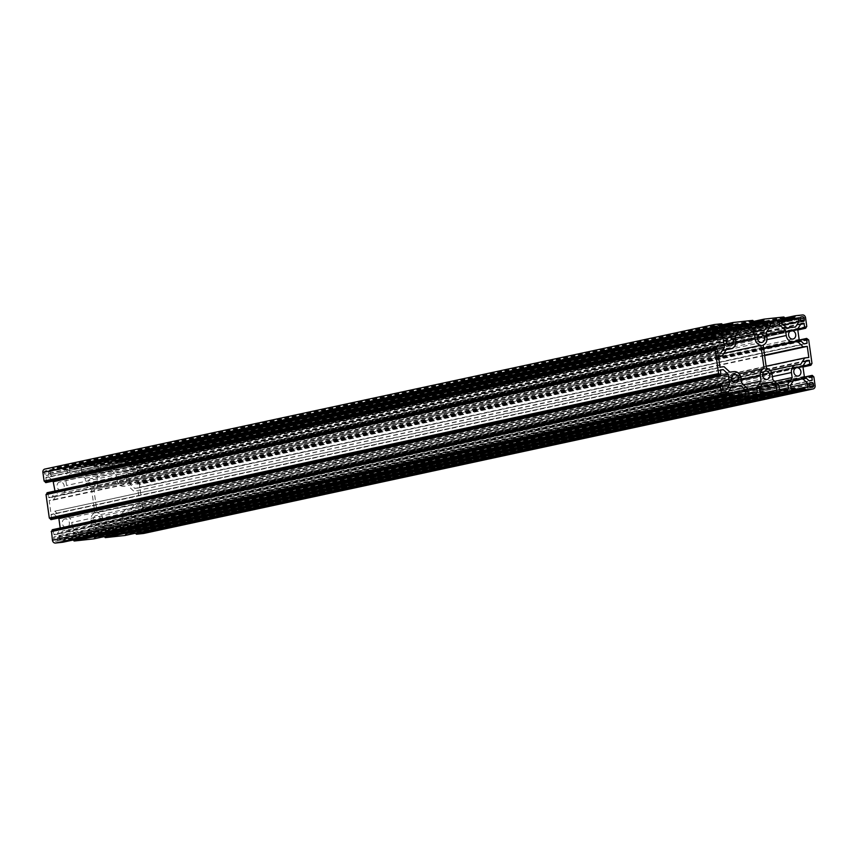 <?xml version="1.0" encoding="UTF-8"?>
<svg xmlns="http://www.w3.org/2000/svg" width="858" height="858" viewBox="0 0 858 858"><rect width="100%" height="100%" fill="white"/><g stroke="black" fill="none" stroke-linecap="round" stroke-linejoin="round"><path stroke-width="0.64" stroke-dasharray="4.29 3.22" d="M65.251 518.94A4.236 3.539 77.8 0 0 64.94 518.983A4.236 3.539 77.8 0 0 62.334 523.691A4.236 3.539 77.8 0 0 66.431 527.327A4.236 3.539 77.8 0 0 66.731 527.273A4.236 3.539 77.8 0 0 69.337 522.565A4.236 3.539 77.8 0 0 65.251 518.94M97.565 523.938A4.236 3.539 -102.2 0 1 93.468 520.313A4.236 3.539 -102.2 0 1 96.075 515.594A4.236 3.539 -102.2 0 1 96.386 515.551A4.236 3.539 -102.2 0 1 100.472 519.176A4.236 3.539 -102.2 0 1 97.866 523.884A4.236 3.539 -102.2 0 1 97.565 523.938M122.319 475.16A4.236 3.539 77.8 0 0 122.018 475.203A4.236 3.539 77.8 0 0 119.412 479.922A4.236 3.539 77.8 0 0 123.498 483.547A4.236 3.539 77.8 0 0 123.809 483.494A4.236 3.539 77.8 0 0 126.405 478.785A4.236 3.539 77.8 0 0 122.319 475.16M91.184 478.539A4.236 3.539 77.8 0 0 90.873 478.592A4.236 3.539 77.8 0 0 88.277 483.301A4.236 3.539 77.8 0 0 92.364 486.936A4.236 3.539 77.8 0 0 92.664 486.883A4.236 3.539 77.8 0 0 95.27 482.175A4.236 3.539 77.8 0 0 91.184 478.539M128.7 520.549A4.236 3.539 -102.2 0 1 124.614 516.924A4.236 3.539 -102.2 0 1 127.22 512.215A4.236 3.539 -102.2 0 1 127.52 512.162A4.236 3.539 -102.2 0 1 131.606 515.787A4.236 3.539 -102.2 0 1 129 520.506A4.236 3.539 -102.2 0 1 128.7 520.549M61.229 490.315A4.236 3.539 -102.2 0 1 57.132 486.69A4.236 3.539 -102.2 0 1 59.738 481.981A4.236 3.539 -102.2 0 1 60.049 481.928A4.236 3.539 -102.2 0 1 64.135 485.553A4.236 3.539 -102.2 0 1 61.529 490.272A4.236 3.539 -102.2 0 1 61.229 490.315M48.37 471.986L48.616 473.713A1.501 1.255 -102.2 0 1 47.576 475.332L46.128 475.493A1.501 1.255 77.8 0 1 44.67 474.142L44.434 472.415A1.501 1.255 -102.2 0 1 45.463 470.806L46.922 470.645A1.501 1.255 -102.2 0 1 48.37 471.986L713.738 328.346M726.619 349.142L61.626 493.157A7.111 5.942 77.8 0 0 62.141 493.071A7.111 5.942 77.8 0 0 66.549 485.478L65.841 480.416L70.12 473.755L69.466 469.133L78.496 468.146L79.15 472.769L85.146 478.314L85.854 483.376A7.111 5.942 77.8 0 0 91.602 489.757L94.863 512.966L739.188 373.874M735.091 335.939L65.841 480.416M739.371 329.268L70.12 473.755M738.727 324.656L69.466 469.133M738.856 325.59L78.496 468.146M738.652 330.394L79.15 472.769M735.381 337.945L85.146 478.314M723.98 353.239L91.602 489.757M743.532 384.749L91.774 525.45L91.055 520.388A7.111 5.942 -102.2 0 1 94.863 512.966M747.844 389.553L87.495 532.121L91.774 525.45M757.389 392.256L88.138 536.733L87.495 532.121M748.358 393.232L79.108 537.719L88.138 536.733M747.715 388.62L78.464 533.097L79.108 537.719M741.72 383.065L72.469 527.552L78.464 533.097M729.836 372.082L64.843 516.098A7.111 5.942 -102.2 0 1 71.75 522.49L72.469 527.552M724.023 366.698L54.773 511.186L60.586 516.559M719.98 367.138L54.773 511.186M50.729 511.625L49.174 500.525L53.217 500.085L57.357 493.618M718.425 356.038L49.174 500.525M718.478 356.456L53.217 500.085M56.821 541.076A1.501 1.255 77.8 0 0 57.861 539.467L57.615 537.741A1.501 1.255 77.8 0 0 56.167 536.389L54.708 536.55A1.501 1.255 -102.2 0 0 53.668 538.17L53.915 539.896A1.501 1.255 77.8 0 0 55.362 541.237L726.072 396.6M134.835 462.591A1.501 1.255 77.8 0 0 133.376 461.239L131.928 461.4A1.501 1.255 77.8 0 0 130.888 463.02L131.135 464.746A1.501 1.255 77.8 0 0 132.582 466.087L134.041 465.926A1.501 1.255 -102.2 0 0 135.071 464.317L134.835 462.591L800.203 318.951M800.643 364.382L127.123 509.33A7.111 5.942 77.8 0 0 126.609 509.405A7.111 5.942 77.8 0 0 122.19 516.999L122.908 522.061L118.629 528.732L119.273 533.344L110.242 534.33L109.599 529.708L103.603 524.163L102.885 519.101A7.111 5.942 77.8 0 0 97.147 512.719L766.398 368.243M774.667 381.36L122.908 522.061M778.978 386.175L118.629 528.732M788.534 388.867L119.273 533.344M779.504 389.854L110.242 534.33M778.85 385.231L109.599 529.708M772.854 379.686L103.603 524.163M763.137 345.034L93.887 489.51L97.147 512.719M766.226 332.55L96.975 477.027L97.683 482.099A7.111 5.942 -102.2 0 1 93.887 489.51M770.505 325.879L101.255 470.366L96.975 477.027M769.862 321.267L100.611 465.744L101.255 470.366M769.991 322.2L109.642 464.768L100.611 465.744M769.787 327.005L110.285 469.38L109.642 464.768M766.516 334.556L116.28 474.935L110.285 469.38M763.652 348.723L123.895 486.379A7.111 5.942 -102.2 0 1 116.988 479.997L116.28 474.935M764.564 355.169L133.977 491.302L128.164 485.918M764.617 355.587L133.977 491.302M808.826 357.475L139.575 501.962L138.02 490.862M139.575 501.962L135.532 502.402L131.381 508.858M766.119 366.269L135.532 502.402M140.369 530.491L140.133 528.764A1.501 1.255 -102.2 0 1 141.162 527.144L142.621 526.994A1.501 1.255 77.8 0 1 144.069 528.335L144.316 530.062A1.501 1.255 -102.2 0 1 143.275 531.681L141.827 531.831A1.501 1.255 -102.2 0 1 140.369 530.491L809.63 386.014M52.327 529.729L53.11 530.029L53.722 534.405L56.832 534.437L60.339 528.989L60.199 528.035M51.48 531.199L52.059 531.081M62.784 542.245L63.889 539.993L59.835 540.057L59.02 536.454L62.516 531.005L731.767 386.529M728.27 391.977L59.02 536.454M731.08 387.612L71.235 530.062L62.516 531.005M728.517 393.758L76.137 534.598L71.235 530.062M73.563 539.918L72.469 539.564L72.63 538.674L76.598 537.859L76.137 534.598M93.919 538.856L95.023 536.615L90.98 536.679L90.154 533.075L93.651 527.616L102.37 526.673L762.215 384.223M759.405 388.588L90.154 533.075M762.912 383.14L93.651 527.616M759.662 390.369L107.282 531.209L102.37 526.673M104.708 536.529L103.603 536.175L103.764 535.285L107.733 534.48L107.282 531.209M125.053 535.467L126.158 533.226L122.115 533.29L121.289 529.686L124.796 524.227L133.505 523.283L793.35 380.834M790.54 385.199L121.289 529.686M794.047 379.751L124.796 524.227M790.797 386.99L138.417 527.82L133.505 523.283M135.843 533.14L134.738 532.797L134.899 531.896L138.878 531.091L138.417 527.82M134.899 531.896L795.484 389.296L134.899 531.896M144.133 533.354A3.121 2.606 77.8 0 0 145.849 530.083L144.637 521.449L143.039 519.873L142.364 520.313L142.75 525.096L139.972 525.396L135.071 520.86L133.612 510.499L802.863 366.023M142.986 524.699L809.18 380.877L139.972 525.396M804.321 376.383L135.071 520.86M806.37 360.564L137.108 505.051L133.612 510.499M808.686 339.961L139.436 484.438L142.728 507.882L141.205 509.802L140.229 505.083L137.108 505.051M803.002 366.977L141.205 509.802M142.492 508.279L811.142 363.931L142.492 508.279M139.436 484.438L137.838 482.861L137.162 483.311L137.548 488.095L134.77 488.395L129.869 483.858L799.12 339.371M804.021 343.908L134.77 488.395M797.661 329.011L128.41 473.498L129.869 483.858M801.168 323.563L131.907 468.039L128.41 473.498M126.019 460.231L784.437 318.082L126.019 460.231L133.28 459.438A3.121 2.606 -102.2 0 1 136.315 462.237L137.527 470.87L136.443 472.747L135.639 472.458L135.028 468.082L131.907 468.039M136.443 472.747L797.801 329.965L136.443 472.747M137.291 471.278L805.941 326.919L137.291 471.278M125.987 460.231L124.86 462.483L128.904 462.419L129.73 466.023L126.233 471.471L795.484 326.995M783.461 324.892L129.73 466.023M786.765 327.938L117.514 472.426L126.233 471.471M781.863 323.402L112.602 467.889L117.514 472.426M753.303 321.471L94.884 463.61L114.597 461.465L116.345 463.406L112.377 464.221L112.602 467.889M116.12 463.803L781.402 320.184L116.12 463.803M94.884 463.61L93.726 465.873L97.769 465.808L98.595 469.412L95.088 474.86L764.349 330.384M752.327 328.282L98.595 469.412M755.63 331.327L86.368 475.815L95.088 474.86M750.718 326.791L81.467 471.267L86.368 475.815M63.739 466.999L722.157 324.86L63.739 466.999L83.462 464.854L85.21 466.795L81.242 467.599L81.467 471.267M63.717 467.009L62.58 469.251L66.634 469.187L67.46 472.801L63.953 478.249L55.234 479.193L724.495 334.717M721.192 331.66L67.46 472.801M733.204 333.773L63.953 478.249M719.583 330.18L50.332 474.656L55.234 479.193M45.066 469.036L52.327 468.243L54 469.691L53.84 470.581L50.107 470.988L50.332 474.656M53.84 470.581L719.133 326.952L53.84 470.581M46.171 482.561L46 477.38L48.777 477.08L53.078 481.07M715.014 333.247L48.777 477.08M54.998 491.023L55.137 491.977L717.234 349.045M720.892 352.949L51.63 497.436L55.137 491.977M47.126 492.728L47.909 493.018L48.52 497.393L51.63 497.436M46.278 494.197L46.858 494.069M51.373 519.562L51.223 514.382L53.979 514.092L58.28 518.071M720.216 370.259L53.979 514.092M722.436 386.057L60.339 528.989M726.093 389.961L56.832 534.437M714.028 330.062L48.616 473.713M716.838 330.856L47.576 475.332M715.379 331.006L46.128 475.493M713.931 329.665L44.67 474.142M713.684 327.938L44.434 472.415M714.51 326.372L45.463 470.806M714.103 326.608L46.922 470.645M726.276 349.667L61.626 493.157M735.81 341.001L66.549 485.478M735.842 343.061L85.854 483.376M741.291 380.008L91.055 520.388M741.012 378.003L71.75 522.49M734.105 371.621L64.843 516.098M723.273 395.817L57.861 539.467M724.624 396.761L55.362 541.237M723.165 395.409L53.915 539.896M722.929 393.683L53.668 538.17M723.744 392.117L54.708 536.55M723.337 392.363L56.167 536.389M722.983 394.09L57.615 537.741M800.557 317.213L133.376 461.239M800.493 320.667L135.071 464.317M803.292 321.45L134.041 465.926M801.833 321.611L132.582 466.087M800.385 320.259L131.135 464.746M800.139 318.533L130.888 463.02M800.964 316.967L131.928 461.4M796.374 364.843L127.123 509.33M772.425 376.63L122.19 516.999M772.146 374.624L102.885 519.101M766.945 337.612L97.683 482.099M766.977 339.671L116.988 479.997M763.599 348.284L123.895 486.379M809.384 384.287L140.133 528.764M810.209 382.711L141.162 527.144M809.802 382.958L142.621 526.994M809.437 384.695L144.069 528.335M809.727 386.411L144.316 530.062M812.537 387.194L143.275 531.681M811.078 387.355L141.827 531.831M723.337 390.261L54.086 534.738M722.972 389.918L53.722 534.405M722.361 385.542L53.11 530.029M721.996 385.21L52.746 529.686M721.149 386.679L51.898 531.156L721.181 386.668M732.239 397.372L62.988 541.848M732.174 396.879L62.924 541.355M732.378 396.482L63.181 540.948L732.4 396.471M732.26 396.568L63.696 540.894L732.249 396.568M733.215 396.01L63.953 540.486M733.14 395.517L63.889 539.993M732.775 395.184L63.524 539.661M729.096 395.581L59.835 540.057M728.732 395.248L59.47 539.725M742.352 394.144L76.598 537.859M745.591 393.79L76.341 538.266L745.623 393.779M72.63 538.674L733.215 396.064L72.662 538.663M732.206 396.632L72.394 539.071M732.206 397.136L72.469 539.564M732.228 397.554L72.833 539.907M732.206 397.608L73.348 539.843M763.384 393.983L94.123 538.459M763.309 393.49L94.058 537.966M763.513 393.093L94.316 537.569M94.863 537.505L763.395 393.179L94.83 537.505M764.349 392.621L95.088 537.108M764.274 392.127L95.023 536.615M763.91 391.795L94.659 536.271M760.231 392.192L90.98 536.679M759.866 391.859L90.616 536.336M773.487 390.755L107.733 534.48M107.507 534.877L776.758 390.401L107.475 534.877M103.764 535.285L764.349 392.674L103.797 535.285M763.352 393.243L103.539 535.682M763.341 393.758L103.603 536.175M763.363 394.165L103.968 536.518M763.341 394.219L104.483 536.465M794.519 390.594L125.257 535.081M794.444 390.1L125.193 534.588M794.647 389.714L125.45 534.18L794.68 389.704M125.997 534.116L794.529 389.789L125.976 534.126M795.484 389.242L126.233 533.719M795.42 388.749L126.158 533.226M795.055 388.406L125.794 532.893M791.366 388.813L122.115 533.29M791.001 388.47L121.75 532.957M804.622 387.366L138.878 531.091M807.871 387.012L138.621 531.499L807.893 387.012M794.487 389.854L134.674 532.303M794.487 390.369L134.738 532.797M794.508 390.776L135.103 533.129M794.476 390.84L135.628 533.075M815.1 385.607L145.849 530.083M813.888 376.973L144.637 521.449M813.523 376.63L144.273 521.117M813.105 376.673L143.854 521.16M812.74 376.34L143.49 520.817M812.655 375.729L143.404 520.205M812.29 375.386L143.039 519.873M142.6 519.916L804.922 376.93L142.621 519.916M805.222 377.22L142.364 520.313M142.75 525.096L812 380.62L142.718 525.096M806.145 360.907L139.865 504.751M805.834 361.39L140.229 505.083M802.938 366.527L140.841 509.459M811.132 364.864L141.881 509.352M811.046 364.253L141.795 508.73M811.25 363.856L142.053 508.333M811.979 363.395L142.728 507.882M808.322 339.629L139.071 484.105M807.904 339.671L138.653 484.148M807.539 339.339L138.288 483.815M807.453 338.717L138.202 483.193M807.088 338.384L137.838 482.861M137.398 482.915L799.72 339.929L137.419 482.904M800.021 340.208L137.162 483.311M803.978 343.865L137.784 487.687M137.548 488.095L806.799 343.608L137.516 488.095M800.943 323.906L134.663 467.739M800.632 324.388L135.028 468.082M797.736 329.526L135.639 472.458M797.79 329.922L136.004 472.79M805.93 327.863L136.679 472.34M805.844 327.241L136.594 471.728M806.048 326.855L136.851 471.321M806.777 326.394L137.527 470.87M805.565 317.76L136.315 462.237M802.541 314.961L133.28 459.438M785.435 318.221L125.761 460.628M785.574 318.693L125.826 461.121M794.819 317.052L125.568 461.529L794.851 317.042M125.021 461.593L785.606 318.983L125.053 461.583M781.413 320.238L124.785 461.99M781.488 320.731L124.86 462.483M781.541 321.128L125.225 462.816M781.595 321.514L128.904 462.419M781.649 321.922L129.268 462.752M781.402 320.141L112.141 464.618M781.606 319.744L112.409 464.21L781.627 319.734M785.606 318.929L116.345 463.406M785.531 318.436L116.28 462.912M785.167 318.093L115.916 462.58M784.652 318.157L115.401 462.634M784.287 317.814L115.036 462.301M784.223 317.321L114.961 461.808M783.858 316.988L114.597 461.465M754.3 321.6L94.616 464.017M754.429 322.082L94.691 464.51M763.684 320.431L94.434 464.918L763.717 320.431M754.472 322.372L93.908 464.972L754.472 322.372M750.278 323.627L93.651 465.379M750.342 324.12L93.726 465.873M750.407 324.517L94.09 466.205M750.46 324.903L97.769 465.808M750.514 325.3L98.134 466.141M750.267 323.52L81.006 468.007M750.471 323.134L81.263 467.599L750.493 323.123M84.974 467.192L750.267 323.573L84.953 467.202M754.461 322.318L85.21 466.795M754.396 321.825L85.146 466.302M754.032 321.482L84.781 465.969M753.517 321.536L84.256 466.023M753.152 321.203L83.902 465.69M753.077 320.71L83.827 465.197M752.713 320.377L83.462 464.854M723.165 324.989L63.481 467.406M723.294 325.472L63.556 467.9M63.32 468.296L732.571 323.82L63.299 468.296M62.752 468.361L723.337 325.75L62.773 468.361M719.143 327.005L62.516 468.758M719.208 327.499L62.58 469.251M719.261 327.906L62.945 469.594M719.315 328.282L66.634 469.187M719.379 328.689L66.999 469.53M719.122 326.909L49.871 471.385M719.336 326.512L50.129 470.988M723.326 325.697L54.075 470.184M723.262 325.203L54 469.691M722.897 324.871L53.646 469.347M722.372 324.925L53.121 469.412M722.018 324.592L52.756 469.069M721.943 324.099L52.692 468.575M721.578 323.756L52.327 468.243M715.636 337.687L46.375 482.164M715.014 333.301L45.764 477.788M715.229 332.915L46.021 477.38L715.25 332.904M718.135 353.249L48.885 497.737M717.771 352.917L48.52 497.393M717.159 348.541L47.909 493.018M716.795 348.198L47.544 492.685M715.947 349.667L46.697 494.154L715.98 349.667M720.838 374.689L51.577 519.165M720.216 370.313L50.965 514.789M720.43 369.916L51.223 514.382L720.452 369.905M734.191 374.506L64.94 518.983M765.336 371.117L96.075 515.594M791.269 330.727L122.018 475.203M760.134 334.116L90.873 478.592M796.471 367.728L127.22 512.215M729 337.494L59.738 481.981M716.945 330.834L47.683 475.311M714.617 326.34L45.356 470.817M726.254 349.699L62.141 493.071M726.179 396.578L56.928 541.066M723.852 392.085L54.601 536.572M803.399 321.428L134.148 465.915M801.072 316.934L131.821 461.422M770.302 370.452L126.609 509.405M810.317 382.689L141.055 527.166M812.644 387.183L143.383 531.66M763.545 393.093L94.283 537.569M811.282 363.856L142.02 508.333M806.08 326.844L136.819 471.332M753.292 321.471L94.852 463.62M719.358 326.512L50.107 470.988M730.78 345.785L61.529 490.272M798.262 376.019L129 520.506M761.925 342.406L92.664 486.883M793.06 339.017L123.809 483.494M767.127 379.408L97.866 523.884M735.982 382.797L66.731 527.273"/><path stroke-width="1.29" d="M734.502 374.453A4.236 3.539 77.8 0 0 734.191 374.506A4.236 3.539 77.8 0 0 731.595 379.215A4.236 3.539 77.8 0 0 735.681 382.84A4.236 3.539 77.8 0 0 735.982 382.797A4.236 3.539 77.8 0 0 738.588 378.078A4.236 3.539 77.8 0 0 734.502 374.453M766.816 379.461A4.236 3.539 -102.2 0 1 762.73 375.825A4.236 3.539 -102.2 0 1 765.336 371.117A4.236 3.539 -102.2 0 1 765.636 371.064A4.236 3.539 -102.2 0 1 769.723 374.699A4.236 3.539 -102.2 0 1 767.127 379.408A4.236 3.539 -102.2 0 1 766.816 379.461M791.569 330.673A4.236 3.539 77.8 0 0 791.269 330.727A4.236 3.539 77.8 0 0 788.663 335.435A4.236 3.539 77.8 0 0 792.749 339.06A4.236 3.539 77.8 0 0 793.06 339.017A4.236 3.539 77.8 0 0 795.666 334.309A4.236 3.539 77.8 0 0 791.569 330.673M760.435 334.062A4.236 3.539 77.8 0 0 760.134 334.116A4.236 3.539 77.8 0 0 757.528 338.824A4.236 3.539 77.8 0 0 761.614 342.449A4.236 3.539 77.8 0 0 761.925 342.406A4.236 3.539 77.8 0 0 764.532 337.687A4.236 3.539 77.8 0 0 760.435 334.062M797.951 376.072A4.236 3.539 -102.2 0 1 793.865 372.447A4.236 3.539 -102.2 0 1 796.471 367.728A4.236 3.539 -102.2 0 1 796.771 367.685A4.236 3.539 -102.2 0 1 800.868 371.31A4.236 3.539 -102.2 0 1 798.262 376.019A4.236 3.539 -102.2 0 1 797.951 376.072M730.48 345.838A4.236 3.539 -102.2 0 1 726.394 342.213A4.236 3.539 -102.2 0 1 729 337.494A4.236 3.539 -102.2 0 1 729.3 337.451A4.236 3.539 -102.2 0 1 733.386 341.076A4.236 3.539 -102.2 0 1 730.78 345.785A4.236 3.539 -102.2 0 1 730.48 345.838M717.631 327.509L717.867 329.236A1.501 1.255 -102.2 0 1 716.838 330.856L715.379 331.006A1.501 1.255 77.8 0 1 713.931 329.665L713.684 327.938A1.501 1.255 -102.2 0 1 714.725 326.319L716.173 326.169A1.501 1.255 -102.2 0 1 717.631 327.509L713.738 328.346M747.844 389.553L756.745 387.634L757.389 392.256L748.358 393.232L747.715 388.62L741.72 383.065L741.012 378.003A7.111 5.942 -102.2 0 0 734.105 371.621L729.836 372.082L724.023 366.698L719.98 367.138L718.425 356.038L722.468 355.598L726.619 349.142L730.877 348.67A7.111 5.942 77.8 0 0 731.391 348.595A7.111 5.942 77.8 0 0 735.81 341.001L735.091 335.939L739.371 329.268L738.727 324.656L747.758 323.67L738.856 325.59M747.758 323.67L748.401 328.292L738.652 330.394M748.401 328.292L754.396 333.837L735.381 337.945M754.396 333.837L755.115 338.899A7.111 5.942 77.8 0 0 760.853 345.281L723.98 353.239M760.853 345.281L764.113 368.49L739.188 373.874M756.745 387.634L761.025 380.973L760.317 375.901A7.111 5.942 -102.2 0 1 764.113 368.49M761.025 380.973L743.532 384.749M722.468 355.598L718.478 356.456M725.418 391.913L723.959 392.074A1.501 1.255 -102.2 0 0 722.929 393.683L723.165 395.409A1.501 1.255 77.8 0 0 724.624 396.761L726.072 396.6A1.501 1.255 77.8 0 0 727.112 394.98L726.865 393.254A1.501 1.255 77.8 0 0 725.418 391.913L723.337 392.363M804.332 319.83L804.085 318.104A1.501 1.255 77.8 0 0 802.638 316.763L801.179 316.924A1.501 1.255 77.8 0 0 800.139 318.533L800.385 320.259A1.501 1.255 77.8 0 0 801.833 321.611L803.292 321.45A1.501 1.255 -102.2 0 0 804.332 319.83L800.493 320.667M764.617 355.587L807.271 346.375L808.826 357.475L804.783 357.915L800.643 364.382L796.374 364.843A7.111 5.942 77.8 0 0 795.859 364.929A7.111 5.942 77.8 0 0 791.451 372.522L792.159 377.584L774.667 381.36M792.159 377.584L787.88 384.245L778.978 386.175M787.88 384.245L788.534 388.867L779.504 389.854L778.85 385.231L772.854 379.686L772.146 374.624A7.111 5.942 77.8 0 0 766.398 368.243L763.137 345.034A7.111 5.942 -102.2 0 0 766.945 337.612L766.226 332.55L770.505 325.879L769.862 321.267L778.892 320.281L769.991 322.2M807.271 346.375L803.227 346.814L797.414 341.441L793.157 341.902A7.111 5.942 -102.2 0 1 786.25 335.51L785.531 330.448L779.536 324.903L769.787 327.005M779.536 324.903L778.892 320.281M785.531 330.448L766.516 334.556M797.414 341.441L763.652 348.723M803.227 346.814L764.564 355.169M804.783 357.915L766.119 366.269M810.424 382.668L811.872 382.507A1.501 1.255 77.8 0 1 813.33 383.858L813.566 385.585A1.501 1.255 -102.2 0 1 812.537 387.194L811.078 387.355A1.501 1.255 -102.2 0 1 809.63 386.014L809.384 384.287A1.501 1.255 -102.2 0 1 810.424 382.668L810.209 382.711M794.68 389.704L794.261 391.001L774.538 393.146L772.79 391.205L776.758 390.401L776.533 386.733L771.632 382.185L762.912 383.14L759.405 388.588L760.231 392.192L764.274 392.127L763.148 394.38L743.403 396.535L741.655 394.594L745.623 393.779L745.398 390.111L740.486 385.574L731.767 386.529L728.27 391.977L728.732 395.248L732.775 395.184L733.215 396.01L732.013 397.769L724.72 398.562A3.121 2.606 -102.2 0 1 721.685 395.763L720.473 387.13L721.557 385.253L722.361 385.542L723.337 390.261L726.093 389.961L729.59 384.502L722.436 386.057M52.059 531.081L52.327 529.729L721.524 385.263M721.557 385.253L52.306 529.74M731.981 397.769L62.731 542.256L55.459 543.039A3.121 2.606 -102.2 0 1 52.435 540.24L51.48 531.199L720.677 386.733M720.709 386.722L51.459 531.209M732.013 397.769L62.784 542.245M740.486 385.574L731.08 387.612M745.398 390.111L728.517 393.758M741.88 394.197L733.215 396.064L741.859 394.197M763.116 394.39L93.865 538.867L74.142 541.012L73.563 539.918M93.865 538.867L763.148 394.38M771.632 382.185L762.215 384.223M776.533 386.733L759.662 390.369M794.261 391.001L125 535.478L105.287 537.623L104.708 536.529M794.701 389.704L795.484 389.242L795.055 388.406L791.001 388.47L790.54 385.199L794.047 379.751L802.766 378.807L793.35 380.834M812.236 380.212L809.18 380.877L812.236 380.212L811.625 375.836L812.29 375.386L813.888 376.973L815.1 385.607A3.121 2.606 77.8 0 1 812.934 388.964L805.673 389.757L804 388.309L804.16 387.419L807.893 387.012L807.668 383.344L790.797 386.99M807.668 383.344L802.766 378.807M804.16 387.419L795.484 389.296L804.128 387.43M812.934 388.964L143.683 533.451L136.422 534.244L135.843 533.14M809.223 380.92L804.321 376.383L802.863 366.023L806.37 360.564L809.115 360.263L806.145 360.907M783.461 324.892L798.98 321.546L798.165 317.943L794.476 318.339L794.047 317.514L795.248 315.755L802.541 314.961A3.121 2.606 -102.2 0 1 805.565 317.76L806.777 326.394L805.694 328.26L804.89 327.971L803.914 323.262L801.168 323.563L797.661 329.011L799.12 339.371L804.021 343.908L807.035 343.211L806.649 338.427L808.686 339.961L811.979 363.395L810.896 365.272L810.091 364.982L809.115 360.263M811.743 363.803L811.142 363.931L811.743 363.803M806.541 326.791L805.941 326.919L806.541 326.791M798.98 321.546L795.484 326.995L786.765 327.938L781.863 323.402L781.606 319.744M752.327 328.282L767.846 324.925L767.02 321.321L762.976 321.385L764.103 319.133L783.858 316.988L785.531 318.436L785.37 319.326L781.659 319.734M767.846 324.925L764.349 330.384L755.63 331.327L750.718 326.791L750.471 323.134M721.192 331.66L736.711 328.314L735.885 324.71L731.842 324.774L732.968 322.522L752.713 320.377L754.396 321.825L754.236 322.715L750.525 323.123M736.711 328.314L733.204 333.773L724.495 334.717L719.583 330.18L719.336 326.512M715.25 332.904L715.636 337.687L714.961 338.127L713.363 336.55L712.151 327.917A3.121 2.606 77.8 0 1 714.317 324.549L721.578 323.756L723.262 325.203L723.101 326.104L719.379 326.501M723.101 326.104L719.133 326.952L723.101 326.104M713.867 324.646L45.066 469.036A3.121 2.606 77.8 0 0 42.9 472.393L44.112 481.027L46.117 482.571L715.4 338.084M715.282 332.904L718.028 332.604L715.014 333.247M53.078 481.07L54.998 491.023M718.028 332.604L722.929 337.14L53.679 481.617M722.929 337.14L724.388 347.501L717.234 349.045M720.452 369.905L720.838 374.689L720.162 375.139L718.564 373.562L715.272 350.118L716.795 348.198L717.771 352.917L720.892 352.949L724.388 347.501M46.858 494.069L47.104 492.728L716.323 348.262M716.355 348.251L47.104 492.728M718.564 373.562L49.314 518.039L46.021 494.605L715.475 349.732M715.508 349.721L46.257 494.197M49.314 518.039L51.351 519.573L720.602 375.085M720.484 369.905L723.23 369.605L720.216 370.259M58.28 518.071L58.88 518.629L728.131 374.142L723.23 369.605M60.199 528.035L58.88 518.629M729.59 384.502L728.131 374.142M717.867 329.236L714.028 330.062M716.173 326.169L714.103 326.608M730.877 348.67L726.276 349.667M755.115 338.899L735.842 343.061M760.317 375.901L741.291 380.008M727.112 394.98L723.273 395.817M726.865 393.254L722.983 394.09M802.638 316.763L800.557 317.213M804.085 318.104L800.203 318.951M791.451 372.522L772.425 376.63M786.25 335.51L766.977 339.671M793.157 341.902L763.599 348.284M811.872 382.507L809.802 382.958M813.33 383.858L809.437 384.695M813.566 385.585L809.727 386.411M721.321 385.66L52.07 530.137M721.406 386.272L52.156 530.759M720.473 387.13L51.223 531.606M721.685 395.763L52.435 540.24M724.72 398.562L55.459 543.039M745.859 393.382L742.352 394.144M741.655 394.594L732.206 396.632M741.72 395.088L732.206 397.136M742.084 395.42L732.228 397.554M742.599 395.366L732.206 397.608M742.964 395.699L73.713 540.186M743.039 396.192L73.777 540.679M743.403 396.535L74.142 541.012M776.994 389.993L773.487 390.755M772.994 390.808L764.349 392.674L773.026 390.808M772.79 391.205L763.352 393.243M772.854 391.698L763.341 393.758M773.219 392.031L763.363 394.165M773.744 391.977L763.341 394.219M774.098 392.31L104.848 536.797M774.173 392.803L104.923 537.29M774.538 393.146L105.287 537.623M808.129 386.615L804.622 387.366M803.925 387.816L794.487 389.854M804 388.309L794.487 390.369M804.354 388.653L794.508 390.776M804.879 388.588L794.476 390.84M805.244 388.931L135.982 533.408M805.308 389.425L136.057 533.901M805.673 389.757L136.422 534.244M811.829 375.439L804.922 376.93L811.85 375.439M811.625 375.836L805.222 377.22M809.48 360.607L805.834 361.39M810.091 364.982L802.938 366.527M810.456 365.315L802.991 366.934L810.874 365.272M806.627 338.438L799.72 339.929L806.649 338.427M806.423 338.835L800.021 340.208M807.035 343.211L803.978 343.865M803.914 323.262L800.943 323.906M804.278 323.595L800.632 324.388M804.89 327.971L797.736 329.526M805.254 328.314L797.79 329.922M805.673 328.271L797.801 329.965L805.694 328.26M795.216 315.755L784.437 318.082L795.248 315.755M795.012 316.152L785.435 318.221M795.076 316.645L785.574 318.693M794.251 317.117L785.606 318.983L794.272 317.106M794.047 317.514L781.413 320.238M794.111 318.007L781.488 320.731M794.476 318.339L781.541 321.128M798.165 317.943L781.595 321.514M798.53 318.275L781.649 321.922M753.292 321.471L764.103 319.133L753.303 321.471M763.877 319.541L754.3 321.6M763.942 320.034L754.429 322.082M763.116 320.506L754.472 322.372L763.137 320.495M762.912 320.892L750.278 323.627M762.976 321.385L750.342 324.12M763.341 321.729L750.407 324.517M767.02 321.321L750.46 324.903M767.384 321.664L750.514 325.3M754.203 322.715L750.267 323.563L754.236 322.715M732.947 322.533L722.157 324.86L732.968 322.522M732.743 322.919L723.165 324.989M732.807 323.412L723.294 325.472M731.981 323.884L723.337 325.75L732.003 323.884M731.767 324.281L719.143 327.005M731.842 324.774L719.208 327.499M732.206 325.107L719.261 327.906M735.885 324.71L719.315 328.282M736.25 325.043L719.379 328.689M712.151 327.917L42.9 472.393M713.363 336.55L44.112 481.027M713.727 336.883L44.477 481.37M714.146 336.84L44.895 481.327M714.51 337.183L45.26 481.66M714.596 337.795L45.345 482.271M714.961 338.127L45.71 482.614M715.379 338.084L46.117 482.571M716.119 348.648L46.868 493.136M716.205 349.27L46.954 493.747M715.272 350.118L46.021 494.605M718.929 373.895L49.678 518.371M719.347 373.852L50.096 518.329M719.712 374.185L50.461 518.661M719.798 374.807L50.547 519.283M720.162 375.139L50.912 519.616M720.581 375.096L51.319 519.573M731.391 348.595L726.254 349.699M795.859 364.929L770.302 370.452M794.283 390.991L125.032 535.478M813.159 388.931L143.908 533.408M810.896 365.272L803.002 366.977M714.092 324.592L44.841 469.069"/></g></svg>
